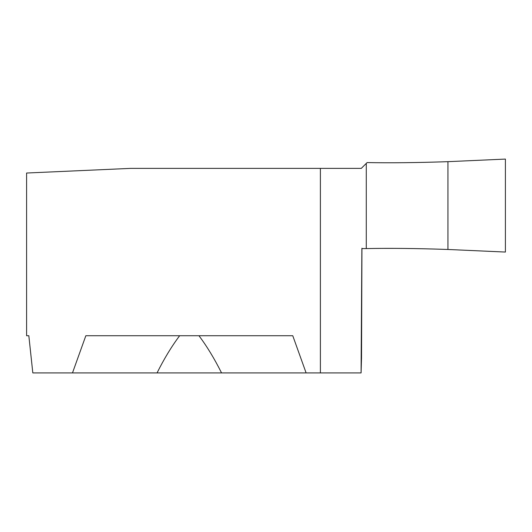 <?xml version="1.0" encoding="UTF-8"?>
<svg xmlns="http://www.w3.org/2000/svg" width="532" height="532" viewBox="0 0 532 532"><rect width="100%" height="100%" fill="white"/><g stroke="black" fill="none" stroke-linecap="round" stroke-linejoin="round"><path stroke-width="0.8" d="M198.948 335.725C206.868 346.226 214.403 358.621 221.551 372.919L157.046 372.919C164.195 358.621 171.73 346.226 179.65 335.725M26.6 335.725L26.6 173.026L130.726 168.378L361.294 168.378L366.282 163.397L366.282 248.584L361.873 248.597L361.082 372.919L306.113 372.919L292.76 335.725L85.838 335.725L72.485 372.919L32.818 372.919L28.828 335.725L26.6 335.725L28.828 335.725M366.282 248.584C389.856 248.112 417.075 248.404 447.944 249.475L447.944 161.668L505.4 159.081L505.4 252.055L447.944 249.475L447.944 161.668C417.487 162.719 390.541 163.018 367.107 162.573L366.282 163.397M306.113 372.919L221.551 372.919M361.082 372.919L361.527 357.87M72.485 372.919L157.046 372.919M505.4 252.055L447.944 249.475L447.944 161.668L505.4 159.081L505.4 252.055M320.39 168.378L320.39 372.919M361.527 358.555L361.94 248.218"/></g></svg>

